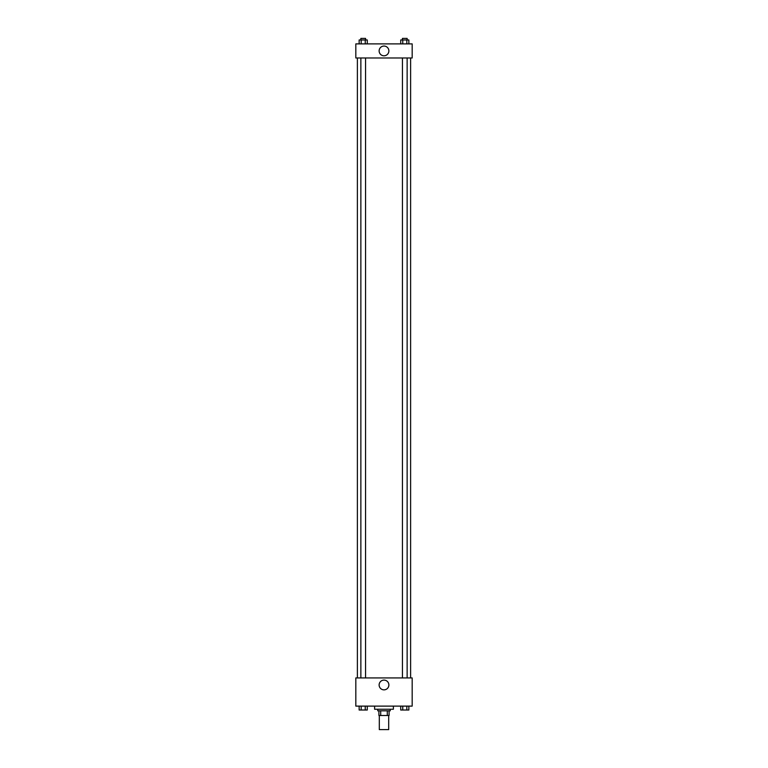 <?xml version="1.0" encoding="UTF-8"?>
<svg xmlns="http://www.w3.org/2000/svg" width="768" height="768" viewBox="0 0 768 768"><rect width="100%" height="100%" fill="white"/><g stroke="black" fill="none" stroke-linecap="round" stroke-linejoin="round"><path stroke-width="1.15" d="M379.306 715.507L379.306 729.6L388.694 729.6L388.694 715.507M387.293 710.813L387.293 715.507L378.912 715.507L378.912 710.813M387.293 715.507L389.088 715.507L389.088 710.813L389.088 715.507M390.259 709.248L390.259 710.813L377.741 710.813L377.741 709.248M380.707 710.813L380.707 715.507M374.611 706.118L374.611 709.248L393.389 709.248L393.389 706.118M412.176 706.118L355.824 706.118L355.824 677.933L412.176 677.933L412.176 706.118M384 689.856A4.877 4.877 0 0 1 379.776 682.541A4.877 4.877 0 0 1 388.224 682.541A4.877 4.877 0 0 1 384 689.856M410.611 57.974L410.611 677.933M402.442 677.933L402.442 57.974M365.558 57.974L365.558 677.933M412.176 57.974L355.824 57.974L355.824 43.882L412.176 43.882L412.176 57.974M388.877 50.928A4.877 4.877 0 0 1 381.562 55.142A4.877 4.877 0 0 1 381.562 46.704A4.877 4.877 0 0 1 388.877 50.928M408.854 43.882L408.854 39.965L400.723 39.965L400.723 43.882M406.829 39.965L406.829 43.882M402.758 39.965L402.758 43.882M402.442 39.965L402.442 38.4L407.136 38.4L407.136 39.965M367.277 43.882L367.277 39.965L359.146 39.965L359.146 43.882M365.242 39.965L365.242 43.882M361.171 39.965L361.171 43.882M360.864 39.965L360.864 38.4L365.558 38.4L365.558 39.965M408.854 706.118L408.854 710.026L400.723 710.026L400.723 706.118M406.829 706.118L406.829 710.026M402.758 706.118L402.758 710.026M407.136 710.026L402.442 710.026M367.277 706.118L367.277 710.026L359.146 710.026L359.146 706.118M365.242 706.118L365.242 710.026M361.171 706.118L361.171 710.026M365.558 710.026L360.864 710.026M357.389 57.974L357.389 677.933M407.136 677.933L407.136 57.974M360.864 57.974L360.864 677.933"/></g></svg>
